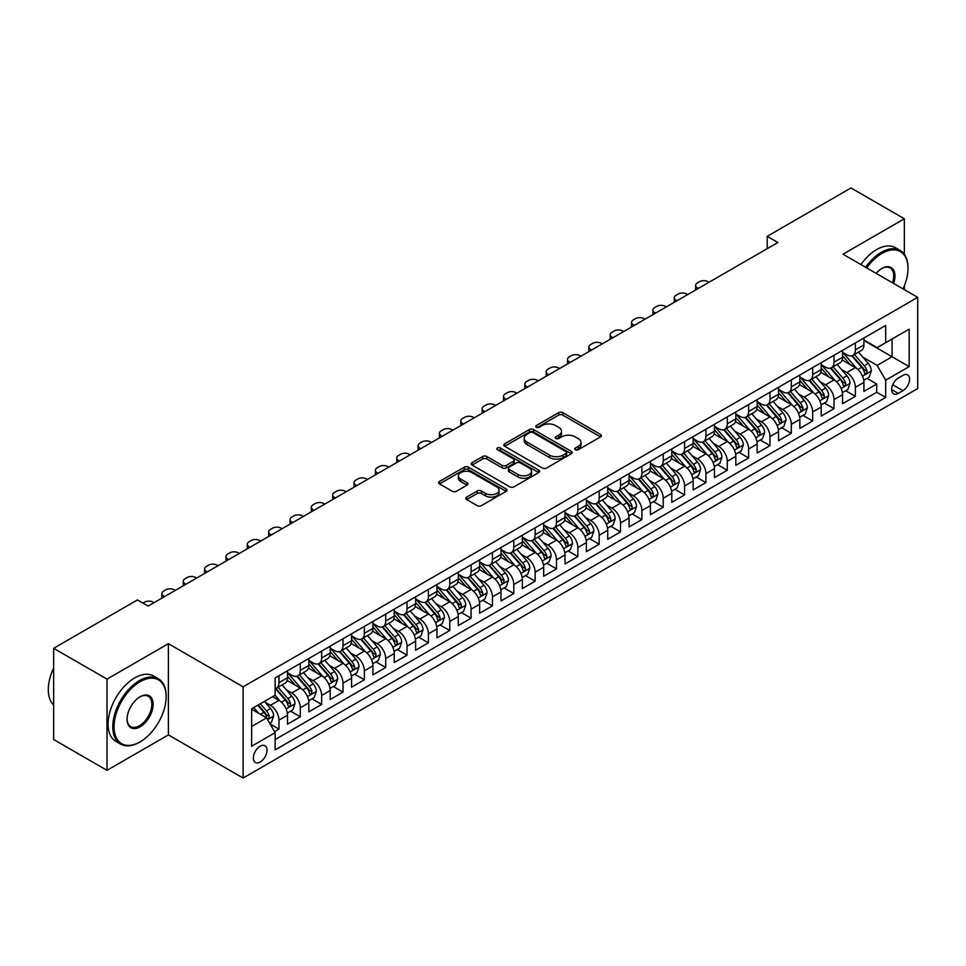 <?xml version="1.0" encoding="UTF-8"?>
<svg xmlns="http://www.w3.org/2000/svg" width="966" height="966" viewBox="0 0 966 966"><rect width="100%" height="100%" fill="white"/><g stroke="black" fill="none" stroke-linecap="round" stroke-linejoin="round"><path stroke-width="1.45" d="M575.338 449.721A2.077 1.195 0 0 0 578.272 449.721L600.538 436.874A2.958 1.715 0 0 0 601.407 435.666A2.958 1.715 0 0 0 600.538 434.459L562.816 412.675A2.958 1.715 0 0 0 558.626 412.675L536.359 425.535A2.077 1.195 0 0 0 535.756 426.38A2.077 1.195 0 0 0 536.359 427.226A2.077 1.195 0 0 0 539.294 427.226L542.18 425.559A9.479 5.47 0 0 1 555.583 425.559L558.734 427.37A9.479 5.47 0 0 1 561.512 431.247A9.479 5.47 0 0 1 558.734 435.123L555.848 436.777A2.077 1.195 0 0 0 555.245 437.634A2.077 1.195 0 0 0 555.848 438.479A2.077 1.195 0 0 0 558.783 438.479L561.669 436.813A9.479 5.47 0 0 1 575.072 436.813L578.223 438.624A9.479 5.47 0 0 1 581.001 442.5A9.479 5.47 0 0 1 578.223 446.364L575.338 448.031A2.077 1.195 0 0 0 574.734 448.876A2.077 1.195 0 0 0 575.338 449.721L575.338 448.031M260.18 762.017A9.66 5.579 120 0 0 266.495 753.504A9.66 5.579 120 0 0 265.01 745.752A9.66 5.579 120 0 0 260.18 746.235A9.66 5.579 120 0 0 253.865 754.748A9.66 5.579 120 0 0 255.35 762.488A9.66 5.579 120 0 0 260.18 762.017M466.638 497.116A2.958 1.715 0 0 0 465.769 498.335A2.958 1.715 0 0 0 466.638 499.543L477.216 505.653A2.958 1.715 0 0 0 481.406 505.653L506.136 491.368A2.958 1.715 0 0 0 507.005 490.16A2.958 1.715 0 0 0 506.136 488.953L468.413 467.182A2.958 1.715 0 0 0 464.223 467.182L439.494 481.454A2.958 1.715 0 0 0 438.636 482.662A2.958 1.715 0 0 0 439.494 483.869L452.281 491.247A2.958 1.715 0 0 0 456.471 491.247L467.049 485.137A2.958 1.715 0 0 0 467.918 483.93A2.958 1.715 0 0 0 467.049 482.722L460.722 479.064A7.921 4.576 0 0 1 458.391 475.827A7.921 4.576 0 0 1 463.282 471.601A7.921 4.576 0 0 1 471.927 472.591L496.753 486.924A7.921 4.576 0 0 1 499.084 490.16A7.921 4.576 0 0 1 494.181 494.387A7.921 4.576 0 0 1 485.548 493.397L481.406 491.006A2.958 1.715 0 0 0 477.216 491.006L466.638 497.116L466.638 499.543M168.386 643.694L107.009 679.122L53.637 648.307L53.637 739.521L107.009 770.337L168.386 734.897L243.106 778.041L243.106 686.826L168.386 643.694L168.386 734.897M904.357 254.287L904.357 218.775L842.98 254.215L917.7 297.347L243.106 686.826M904.357 218.775L850.986 187.959L767.197 236.344L767.197 248.673M53.637 648.307L137.426 599.934L148.1 606.093L777.872 242.502L767.197 236.344M542.385 468.027A2.958 1.715 0 0 0 546.575 468.027L571.304 453.754A2.958 1.715 0 0 0 572.174 452.535A2.958 1.715 0 0 0 571.304 451.327L533.582 429.556A2.958 1.715 0 0 0 529.392 429.556L504.663 443.829A2.958 1.715 0 0 0 503.805 445.036A2.958 1.715 0 0 0 504.663 446.244L542.385 468.027M498.263 450.18A2.077 1.195 0 0 1 500.376 450.47L500.376 448.007L538.714 470.14A2.958 1.715 0 0 1 539.583 471.348A2.958 1.715 0 0 1 538.714 472.567L513.997 486.84A2.958 1.715 0 0 1 509.806 486.84L472.084 465.057L472.084 462.642A2.958 1.715 0 0 0 471.215 463.849A2.958 1.715 0 0 0 472.084 465.057M472.084 462.642L482.662 456.532A2.958 1.715 0 0 1 486.852 456.532L502.151 465.358A2.958 1.715 0 0 0 506.341 465.358L513.369 461.313A2.958 1.715 0 0 0 514.226 460.106A2.958 1.715 0 0 0 513.369 458.886L497.442 449.697A2.077 1.195 0 0 1 496.826 448.852A2.077 1.195 0 0 1 498.106 447.741A2.077 1.195 0 0 1 500.376 448.007M274.537 731.66L278.969 729.101L270.106 723.993M265.07 702.222L270.432 705.313A12.075 6.967 60 0 1 278.969 720.105L287.506 715.178L287.506 724.174L300.317 716.784L290.597 711.169M286.419 689.893L291.78 692.996A12.075 6.967 60 0 1 300.317 707.776L308.854 702.85L308.854 711.845L321.666 704.456L311.946 698.841M307.768 677.577L313.117 680.668A12.075 6.967 60 0 1 321.666 695.46L330.203 690.521L330.203 699.529L343.015 692.127L333.294 686.524M329.116 665.248L334.465 668.339A12.075 6.967 60 0 1 343.015 683.131L351.552 678.204L351.552 687.2L364.363 679.798L354.643 674.196M350.465 652.919L355.814 656.011A12.075 6.967 60 0 1 364.363 670.802L372.9 665.876L372.9 674.872L385.712 667.482L375.991 661.867M371.801 640.591L377.163 643.694A12.075 6.967 60 0 1 385.712 658.486L394.249 653.547L394.249 662.543L407.048 655.153L397.34 649.55M393.15 628.274L398.511 631.366A12.075 6.967 60 0 1 407.048 646.157L415.597 641.231L415.597 650.227L428.397 642.825L418.689 637.222M414.499 615.946L419.86 619.037A12.075 6.967 60 0 1 428.397 633.829L436.946 628.902L436.946 637.898L449.745 630.496L440.037 624.893M435.847 603.617L441.208 606.708A12.075 6.967 60 0 1 449.745 621.5L458.295 616.574L458.295 625.57L471.094 618.18L461.386 612.565M457.196 591.289L462.557 594.392A12.075 6.967 60 0 1 471.094 609.184L479.643 604.245L479.643 613.241L492.443 605.851L482.734 600.248M478.544 578.972L483.906 582.063A12.075 6.967 60 0 1 492.443 596.855L500.992 591.929L500.992 600.924L513.791 593.522L504.083 587.92M499.893 566.644L505.254 569.735A12.075 6.967 60 0 1 513.791 584.527L522.328 579.6L522.328 588.596L535.14 581.206L525.432 575.591M521.242 554.315L526.603 557.418A12.075 6.967 60 0 1 535.14 572.198L543.677 567.271L543.677 576.267L556.488 568.877L546.78 563.263M542.59 541.998L547.951 545.09A12.075 6.967 60 0 1 556.488 559.882L565.025 554.943L565.025 563.951L577.837 556.549L568.129 550.946M563.939 529.67L569.3 532.761A12.075 6.967 60 0 1 577.837 547.553L586.374 542.626L586.374 551.622L599.186 544.22L589.477 538.617M585.287 517.341L590.649 520.433A12.075 6.967 60 0 1 599.186 535.224L607.723 530.298L607.723 539.294L620.534 531.904L610.826 526.289M606.636 505.013L611.997 508.116A12.075 6.967 60 0 1 620.534 522.908L629.071 517.969L629.071 526.965L641.883 519.575L632.175 513.972M627.985 492.696L633.346 495.787A12.075 6.967 60 0 1 641.883 510.579L650.42 505.653L650.42 514.649L663.231 507.247L653.523 501.644M649.333 480.368L654.694 483.459A12.075 6.967 60 0 1 663.231 498.251L671.768 493.324L671.768 502.32L684.58 494.93L674.86 489.315M670.682 468.039L676.043 471.142A12.075 6.967 60 0 1 684.58 485.922L693.117 480.996L693.117 489.991L705.929 482.602L696.208 476.987M692.03 455.723L697.392 458.814A12.075 6.967 60 0 1 705.929 473.606L714.466 468.667L714.466 477.675L727.277 470.273L717.557 464.67M713.379 443.394L718.74 446.485A12.075 6.967 60 0 1 727.277 461.277L735.814 456.35L735.814 465.346L748.626 457.944L738.905 452.342M734.728 431.065L740.089 434.157A12.075 6.967 60 0 1 748.626 448.949L757.163 444.022L757.163 453.018L769.974 445.628L760.254 440.013M756.076 418.737L761.437 421.84A12.075 6.967 60 0 1 769.974 436.632L778.511 431.693L778.511 440.689L791.323 433.299L781.603 427.697M777.425 406.42L782.786 409.512A12.075 6.967 60 0 1 791.323 424.303L799.86 419.377L799.86 428.373L812.672 420.971L802.951 415.368M798.773 394.092L804.123 397.183A12.075 6.967 60 0 1 812.672 411.975L821.209 407.048L821.209 416.044L834.02 408.654L824.3 403.039M820.122 381.763L825.471 384.866A12.075 6.967 60 0 1 834.02 399.646L842.557 394.72L842.557 403.716L855.369 396.326L855.369 387.33A12.075 6.967 -120 0 0 846.82 372.538L841.458 369.447M845.648 390.711L855.369 396.326M287.506 715.178A12.075 6.967 -120 0 0 278.969 700.386L272.557 696.691M308.854 702.85A12.075 6.967 -120 0 0 300.317 688.058L287.107 680.438M330.203 690.521A12.075 6.967 -120 0 0 321.666 675.741L308.456 668.11M351.552 678.204A12.075 6.967 -120 0 0 343.015 663.413L329.804 655.793M372.9 665.876A12.075 6.967 -120 0 0 364.363 651.084L351.153 643.465M394.249 653.547A12.075 6.967 -120 0 0 385.712 638.755L372.502 631.136M415.597 641.231A12.075 6.967 -120 0 0 407.048 626.439L393.85 618.808M436.946 628.902A12.075 6.967 -120 0 0 428.397 614.11L415.199 606.491M458.295 616.574A12.075 6.967 -120 0 0 449.745 601.782L436.547 594.162M479.643 604.245A12.075 6.967 -120 0 0 471.094 589.453L457.896 581.834M500.992 591.929A12.075 6.967 -120 0 0 492.443 577.137L479.245 569.517M522.328 579.6A12.075 6.967 -120 0 0 513.791 564.808L500.593 557.189M543.677 567.271A12.075 6.967 -120 0 0 535.14 552.48L521.942 544.86M565.025 554.943A12.075 6.967 -120 0 0 556.488 540.163L543.29 532.532M586.374 542.626A12.075 6.967 -120 0 0 577.837 527.834L564.639 520.215M607.723 530.298A12.075 6.967 -120 0 0 599.186 515.506L585.988 507.887M629.071 517.969A12.075 6.967 -120 0 0 620.534 503.177L607.336 495.558M650.42 505.653A12.075 6.967 -120 0 0 641.883 490.861L628.685 483.229M671.768 493.324A12.075 6.967 -120 0 0 663.231 478.532L650.033 470.913M693.117 480.996A12.075 6.967 -120 0 0 684.58 466.204L671.382 458.584M714.466 468.667A12.075 6.967 -120 0 0 705.929 453.887L692.731 446.256M735.814 456.35A12.075 6.967 -120 0 0 727.277 441.559L714.067 433.939M757.163 444.022A12.075 6.967 -120 0 0 748.626 429.23L735.416 421.611M778.511 431.693A12.075 6.967 -120 0 0 769.974 416.901L756.764 409.282M799.86 419.377A12.075 6.967 -120 0 0 791.323 404.585L778.113 396.954M821.209 407.048A12.075 6.967 -120 0 0 812.672 392.256L799.462 384.637M842.557 394.72A12.075 6.967 -120 0 0 834.02 379.928L820.81 372.308M902.968 375.376L898.271 378.08A9.358 5.398 120 0 0 892.161 386.328A9.358 5.398 120 0 0 893.598 393.826A9.358 5.398 120 0 0 898.271 393.367L902.968 390.65A9.358 5.398 120 0 0 909.078 382.403A9.358 5.398 120 0 0 907.654 374.905A9.358 5.398 120 0 0 902.968 375.376M243.106 778.041L917.7 388.561L917.7 297.347M251.643 726.517L266.58 717.883L275.129 732.675L275.129 749.93L885.677 397.437L885.677 380.181L877.14 365.39L862.807 357.118M275.129 732.675L251.643 746.235L251.643 708.766L275.129 695.206L275.129 677.951L885.677 325.457L885.677 342.713L909.163 329.152L909.163 366.621L885.677 380.181M287.506 672.783L291.78 675.246A12.075 6.967 60 0 0 297.818 675.838L306.355 670.911A12.075 6.967 -120 0 0 308.854 665.381L308.854 658.474M308.854 660.454L313.117 662.918A12.075 6.967 60 0 0 319.166 663.509L327.703 658.583A12.075 6.967 -120 0 0 330.203 653.052L330.203 646.157M330.203 648.126L334.465 650.589A12.075 6.967 60 0 0 340.503 651.193L349.052 646.254A12.075 6.967 -120 0 0 351.552 640.736L351.552 633.829M351.552 635.797L355.814 638.272A12.075 6.967 60 0 0 361.852 638.864L370.401 633.938A12.075 6.967 -120 0 0 372.9 628.407L372.9 621.5M372.9 623.481L377.163 625.944A12.075 6.967 60 0 0 383.2 626.536L391.749 621.609A12.075 6.967 -120 0 0 394.249 616.079L394.249 609.184M394.249 611.152L398.511 613.615A12.075 6.967 60 0 0 404.549 614.219L413.098 609.28A12.075 6.967 -120 0 0 415.597 603.75L415.597 596.855M415.597 598.823L419.86 601.287A12.075 6.967 60 0 0 425.897 601.89L434.446 596.964A12.075 6.967 -120 0 0 436.946 591.433L436.946 584.527M436.946 586.495L441.208 588.97A12.075 6.967 60 0 0 447.246 589.562L455.783 584.635A12.075 6.967 -120 0 0 458.295 579.105L458.295 572.198M458.295 574.178L462.557 576.642A12.075 6.967 60 0 0 468.595 577.233L477.132 572.307A12.075 6.967 -120 0 0 479.643 566.776L479.643 559.882M479.643 561.85L483.906 564.313A12.075 6.967 60 0 0 489.943 564.917L498.48 559.978A12.075 6.967 -120 0 0 500.992 554.46L500.992 547.553M500.992 549.521L505.254 551.984A12.075 6.967 60 0 0 511.292 552.588L519.829 547.662A12.075 6.967 -120 0 0 522.328 542.131L522.328 535.224M522.328 537.205L526.603 539.668A12.075 6.967 60 0 0 532.64 540.26L541.177 535.333A12.075 6.967 -120 0 0 543.677 529.803L543.677 522.908M543.677 524.876L547.951 527.339A12.075 6.967 60 0 0 553.989 527.943L562.526 523.004A12.075 6.967 -120 0 0 565.025 517.474L565.025 510.579M565.025 512.548L569.3 515.011A12.075 6.967 60 0 0 575.338 515.615L583.875 510.688A12.075 6.967 -120 0 0 586.374 505.158L586.374 498.251M586.374 500.219L590.649 502.694A12.075 6.967 60 0 0 596.686 503.286L605.223 498.359A12.075 6.967 -120 0 0 607.723 492.829L607.723 485.922M607.723 487.902L611.997 490.366A12.075 6.967 60 0 0 618.035 490.957L626.572 486.031A12.075 6.967 -120 0 0 629.071 480.5L629.071 473.606M629.071 475.574L633.346 478.037A12.075 6.967 60 0 0 639.383 478.641L647.92 473.702A12.075 6.967 -120 0 0 650.42 468.184L650.42 461.277M650.42 463.245L654.694 465.709A12.075 6.967 60 0 0 660.732 466.312L669.269 461.386A12.075 6.967 -120 0 0 671.768 455.855L671.768 448.949M671.768 450.929L676.043 453.392A12.075 6.967 60 0 0 682.081 453.984L690.618 449.057A12.075 6.967 -120 0 0 693.117 443.527L693.117 436.62M693.117 438.6L697.392 441.064A12.075 6.967 60 0 0 703.429 441.667L711.966 436.729A12.075 6.967 -120 0 0 714.466 431.198L714.466 424.303M714.466 426.272L718.74 428.735A12.075 6.967 60 0 0 724.778 429.339L733.315 424.412A12.075 6.967 -120 0 0 735.814 418.882L735.814 411.975M735.814 413.943L740.089 416.418A12.075 6.967 60 0 0 746.126 417.01L754.663 412.084A12.075 6.967 -120 0 0 757.163 406.553L757.163 399.646M757.163 401.627L761.437 404.09A12.075 6.967 60 0 0 767.475 404.682L776.012 399.755A12.075 6.967 -120 0 0 778.511 394.225L778.511 387.33M778.511 389.298L782.786 391.761A12.075 6.967 60 0 0 788.824 392.365L797.361 387.426A12.075 6.967 -120 0 0 799.86 381.908L799.86 375.001M799.86 376.969L804.123 379.433A12.075 6.967 60 0 0 810.172 380.036L818.709 375.11A12.075 6.967 -120 0 0 821.209 369.58L821.209 362.673M821.209 364.653L825.471 367.116A12.075 6.967 60 0 0 831.509 367.708L840.058 362.781A12.075 6.967 -120 0 0 842.557 357.251L842.557 350.344M275.129 739.582L876.717 392.256L876.717 383.997L863.906 391.399L863.906 382.391A12.075 6.967 -120 0 0 855.369 367.611L842.159 359.98M842.557 352.324L846.82 354.788A12.075 6.967 -120 0 0 852.857 355.379A12.075 6.967 -120 0 0 855.369 349.861L855.369 342.954M852.857 355.379L861.406 350.453A12.075 6.967 -120 0 0 863.906 344.922L863.906 338.028M278.969 675.729L278.969 682.636A12.075 6.967 60 0 1 276.469 688.166A12.075 6.967 60 0 1 275.129 688.649M276.469 688.166L285.006 683.24A12.075 6.967 -120 0 0 287.506 677.709L287.506 670.802M300.317 663.413L300.317 670.307A12.075 6.967 60 0 1 297.818 675.838M321.666 651.084L321.666 657.991A12.075 6.967 60 0 1 319.166 663.509M343.015 638.755L343.015 645.662A12.075 6.967 60 0 1 340.503 651.193M364.363 626.439L364.363 633.334A12.075 6.967 60 0 1 361.852 638.864M385.712 614.11L385.712 621.005A12.075 6.967 60 0 1 383.2 626.536M407.048 601.782L407.048 608.689A12.075 6.967 60 0 1 404.549 614.219M428.397 589.453L428.397 596.36A12.075 6.967 60 0 1 425.897 601.89M449.745 577.137L449.745 584.032A12.075 6.967 60 0 1 447.246 589.562M471.094 564.808L471.094 571.715A12.075 6.967 60 0 1 468.595 577.233M492.443 552.48L492.443 559.386A12.075 6.967 60 0 1 489.943 564.917M513.791 540.163L513.791 547.058A12.075 6.967 60 0 1 511.292 552.588M535.14 527.834L535.14 534.729A12.075 6.967 60 0 1 532.64 540.26M556.488 515.506L556.488 522.413A12.075 6.967 60 0 1 553.989 527.943M577.837 503.177L577.837 510.084A12.075 6.967 60 0 1 575.338 515.615M599.186 490.861L599.186 497.756A12.075 6.967 60 0 1 596.686 503.286M620.534 478.532L620.534 485.439A12.075 6.967 60 0 1 618.035 490.957M641.883 466.204L641.883 473.111A12.075 6.967 60 0 1 639.383 478.641M663.231 453.887L663.231 460.782A12.075 6.967 60 0 1 660.732 466.312M684.58 441.559L684.58 448.453A12.075 6.967 60 0 1 682.081 453.984M705.929 429.23L705.929 436.137A12.075 6.967 60 0 1 703.429 441.667M727.277 416.901L727.277 423.808A12.075 6.967 60 0 1 724.778 429.339M748.626 404.585L748.626 411.48A12.075 6.967 60 0 1 746.126 417.01M769.974 392.256L769.974 399.163A12.075 6.967 60 0 1 767.475 404.682M791.323 379.928L791.323 386.835A12.075 6.967 60 0 1 788.824 392.365M812.672 367.599L812.672 374.506A12.075 6.967 60 0 1 810.172 380.036M834.02 355.283L834.02 362.178A12.075 6.967 60 0 1 831.509 367.708M834.02 399.646L834.02 408.654M812.672 411.975L812.672 420.971M791.323 424.303L791.323 433.299M769.974 436.632L769.974 445.628M748.626 448.949L748.626 457.944M727.277 461.277L727.277 470.273M705.929 473.606L705.929 482.602M684.58 485.922L684.58 494.93M663.231 498.251L663.231 507.247M641.883 510.579L641.883 519.575M620.534 522.908L620.534 531.904M599.186 535.224L599.186 544.22M577.837 547.553L577.837 556.549M556.488 559.882L556.488 568.877M535.14 572.198L535.14 581.206M513.791 584.527L513.791 593.522M492.443 596.855L492.443 605.851M471.094 609.184L471.094 618.18M449.745 621.5L449.745 630.496M428.397 633.829L428.397 642.825M407.048 646.157L407.048 655.153M385.712 658.486L385.712 667.482M364.363 670.802L364.363 679.798M343.015 683.131L343.015 692.127M321.666 695.46L321.666 704.456M300.317 707.776L300.317 716.784M278.969 720.105L278.969 729.101M266.58 717.883L251.643 709.261M877.14 365.39L892.077 356.756L892.077 339.006L909.163 329.152M863.906 340.491L909.163 366.621M863.906 339.996L877.14 347.639L885.677 342.713M904.357 289.643L904.357 285.864M107.009 679.122L107.009 770.337M866.997 378.394L876.717 383.997M876.717 392.256L885.677 397.437M576.171 450.023L578.223 448.84A9.479 5.47 0 0 0 581.001 444.964L581.001 442.5M561.512 431.247L561.512 433.71A9.479 5.47 0 0 1 558.734 437.586L556.682 438.769M600.49 436.898L562.816 415.139A2.958 1.715 0 0 0 558.626 415.139L537.193 427.515M571.268 453.766L533.582 432.019A2.958 1.715 0 0 0 529.392 432.019L504.711 446.268M566.064 453.38A2.077 1.195 0 0 0 566.668 452.535A2.077 1.195 0 0 0 566.064 451.69L532.954 432.575A2.077 1.195 0 0 0 530.02 432.575L526.989 434.326A9.479 5.47 0 0 0 524.212 438.202A9.479 5.47 0 0 0 526.989 442.078L549.618 455.143A9.479 5.47 0 0 0 563.021 455.143L566.064 453.38L566.064 455.855A2.077 1.195 0 0 0 566.668 455.01L566.668 452.535M524.212 438.202L524.212 440.665A9.479 5.47 0 0 0 526.989 444.541L526.989 442.078M566.064 455.855L563.021 457.606A9.479 5.47 0 0 1 549.618 457.606L526.989 444.541M472.12 465.081L482.662 458.995L482.662 456.532M514.226 460.106L514.226 462.569A2.958 1.715 0 0 1 513.369 463.777L506.341 467.834A2.958 1.715 0 0 1 502.151 467.834L486.852 458.995A2.958 1.715 0 0 0 482.662 458.995M500.376 450.47L538.678 472.579M518.03 474.523A7.921 4.576 0 0 0 526.663 475.514A7.921 4.576 0 0 0 531.554 471.287A7.921 4.576 0 0 0 529.235 468.051L520.493 463.004A2.958 1.715 0 0 0 516.303 463.004L509.275 467.061A2.958 1.715 0 0 0 508.406 468.269A2.958 1.715 0 0 0 509.275 469.476L518.03 474.523L518.03 476.987A7.921 4.576 0 0 0 526.663 477.989A7.921 4.576 0 0 0 531.554 473.751L531.554 471.287M508.406 468.269L508.406 470.732A2.958 1.715 0 0 0 509.275 471.939L509.275 469.476M518.03 476.987L509.275 471.939M499.084 490.16L499.084 492.624A7.921 4.576 0 0 1 494.181 496.862A7.921 4.576 0 0 1 485.548 495.86L481.406 493.481A2.958 1.715 0 0 0 477.216 493.481L466.675 499.567M458.391 475.827L458.391 478.291A7.921 4.576 0 0 0 460.722 481.527L460.722 479.064M467.013 485.161L460.722 481.527M506.136 488.953L506.136 491.368L468.413 469.645A2.958 1.715 0 0 0 464.223 469.645L439.542 483.894M863.725 380.278L869.243 377.09L871.368 370.932A8.006 4.625 -120 0 0 868.253 363.421L858.508 352.131M698.346 288.411L697.392 287.856A6.037 3.49 -0 0 1 695.617 285.393A6.037 3.49 -0 0 1 697.392 282.929L699.517 281.698A6.037 3.49 -0 0 1 708.066 281.698L709.02 282.253M856.552 368.384L844.984 354.993A23.099 13.331 -120 0 0 842.557 352.457M850.201 364.629L843.741 357.142A19.175 11.073 -120 0 0 842.557 355.85M851.77 355.814L861.636 367.237A8.006 4.625 60 0 1 864.498 372.755C865.693 374.361 866.55 373.866 867.057 371.27A8.006 4.625 -120 0 0 864.208 365.764L854.451 354.474M852.35 355.633L862.952 367.901A4.081 2.355 60 0 1 863.978 369.495L867.057 371.27M864.498 372.755L865.077 373.697M903.053 288.894A36.829 21.264 120 0 0 907.992 268.451A36.829 21.264 120 0 0 881.946 253.418A36.829 21.264 120 0 0 866.695 267.908M865.596 267.268A37.734 21.783 -60 0 1 881.306 252.307A37.734 21.783 -60 0 1 900.167 250.436A37.734 21.783 -60 0 1 907.992 267.715A37.734 21.783 -60 0 1 907.98 268.077M876.15 273.366A18.414 10.638 -60 0 1 881.946 268.451L881.946 268.451A18.414 10.638 -60 0 1 893.61 283.436M860.899 264.563A37.734 21.783 -60 0 1 876.609 249.59A37.734 21.783 -60 0 1 895.47 247.719L900.167 250.436M892.487 282.796A17.509 10.107 120 0 0 890.06 267.956A17.509 10.107 120 0 0 881.62 268.645M139.454 742.226L140.094 741.864A36.829 21.264 120 0 0 166.14 696.752A36.829 21.264 120 0 0 140.094 681.718A36.829 21.264 120 0 0 114.048 726.818A36.829 21.264 120 0 0 140.094 741.864L139.454 742.226A37.734 21.783 -60 0 1 120.593 744.098A37.734 21.783 -60 0 1 114.797 713.862A37.734 21.783 -60 0 1 139.454 680.607A37.734 21.783 -60 0 1 158.327 678.736A37.734 21.783 -60 0 1 166.14 696.015A37.734 21.783 -60 0 1 166.14 696.377M140.094 726.818A18.414 10.638 -60 0 1 127.077 719.308A18.414 10.638 -60 0 1 140.094 696.752L140.094 696.752A18.414 10.638 -60 0 1 153.123 704.262A18.414 10.638 -60 0 1 140.094 726.818M127.077 718.933A17.509 10.107 120 0 0 130.7 726.577A17.509 10.107 120 0 0 139.454 725.72A17.509 10.107 120 0 0 150.901 710.288A17.509 10.107 120 0 0 148.209 696.257A17.509 10.107 120 0 0 139.768 696.945M120.593 744.098L115.896 741.393A37.734 21.783 -60 0 1 110.1 711.145A37.734 21.783 -60 0 1 134.757 677.89A37.734 21.783 -60 0 1 153.63 676.019L158.327 678.736M53.637 705.011A37.734 21.783 -60 0 1 53.637 668.037M842.376 392.607L847.894 389.419L850.02 383.26A8.006 4.625 -120 0 0 846.904 375.75L837.16 364.448M676.997 300.74L676.043 300.185A6.037 3.49 -0 0 1 674.268 297.721A6.037 3.49 -0 0 1 676.043 295.258L678.18 294.026A6.037 3.49 -0 0 1 686.717 294.026L687.671 294.582M835.204 380.713L823.636 367.322A23.099 13.331 -120 0 0 821.209 364.774M828.852 376.957L822.392 369.459A19.175 11.073 -120 0 0 821.209 368.179M830.422 368.143L840.287 379.566A8.006 4.625 60 0 1 843.149 385.084C844.344 386.69 845.202 386.195 845.709 383.599A8.006 4.625 -120 0 0 842.859 378.092L833.103 366.79M831.002 367.961L841.603 380.23A4.081 2.355 60 0 1 842.63 381.824L845.709 383.599M843.149 385.084L843.729 386.026M821.028 404.935L826.546 401.747L828.683 395.589A8.006 4.625 -120 0 0 825.568 388.066L815.811 376.776M655.648 313.069L654.694 312.513A6.037 3.49 -0 0 1 652.919 310.05A6.037 3.49 -0 0 1 654.694 307.586L656.832 306.355A6.037 3.49 -0 0 1 665.369 306.355L666.323 306.898M813.855 393.041L802.287 379.638A23.099 13.331 -120 0 0 799.86 377.102M807.516 389.274L801.043 381.787A19.175 11.073 -120 0 0 799.86 380.495M809.073 380.471L818.939 391.894A8.006 4.625 60 0 1 821.8 397.4C822.996 399.006 823.853 398.523 824.36 395.927A8.006 4.625 -120 0 0 821.511 390.409L811.754 379.119M809.653 380.278L820.255 392.558A4.081 2.355 60 0 1 821.281 394.152L824.36 395.927M821.8 397.4L822.38 398.354M799.679 417.252L805.197 414.076L807.335 407.906A8.006 4.625 -120 0 0 804.219 400.395L794.463 389.105M634.3 325.397L633.346 324.842A6.037 3.49 -0 0 1 631.571 322.366A6.037 3.49 -0 0 1 633.346 319.903L635.483 318.671A6.037 3.49 -0 0 1 644.02 318.671L644.974 319.227M792.506 405.358L780.939 391.967A23.099 13.331 -120 0 0 778.511 389.431M786.167 401.602L779.695 394.116A19.175 11.073 -120 0 0 778.511 392.824M787.725 392.8L797.602 404.223A8.006 4.625 60 0 1 800.452 409.729C801.647 411.335 802.505 410.84 803.012 408.244A8.006 4.625 -120 0 0 800.162 402.737L790.405 391.447M788.316 392.607L798.906 404.887A4.081 2.355 60 0 1 799.945 406.481L803.012 408.244M800.452 409.729L801.031 410.683M778.33 429.58L783.849 426.392L785.986 420.234A8.006 4.625 -120 0 0 782.871 412.724L773.114 401.433M612.951 337.714L611.997 337.158A6.037 3.49 -0 0 1 610.222 334.695A6.037 3.49 -0 0 1 611.997 332.232L614.135 331A6.037 3.49 -0 0 1 622.672 331L623.625 331.555M771.158 417.686L759.59 404.295A23.099 13.331 -120 0 0 757.163 401.759M764.818 413.931L758.346 406.432A19.175 11.073 -120 0 0 757.163 405.152M766.388 405.116L776.253 416.539A8.006 4.625 60 0 1 779.103 422.057C780.299 423.663 781.156 423.168 781.663 420.572A8.006 4.625 -120 0 0 778.813 415.066L769.057 403.776M766.968 404.935L777.558 417.203A4.081 2.355 60 0 1 778.596 418.797L781.663 420.572M779.103 422.057L779.683 422.999M756.982 441.909L762.5 438.721L764.637 432.563A8.006 4.625 -120 0 0 761.522 425.052L751.765 413.75M591.603 350.042L590.649 349.487A6.037 3.49 -0 0 1 588.874 347.023A6.037 3.49 -0 0 1 590.649 344.56L592.786 343.328A6.037 3.49 -0 0 1 601.323 343.328L602.277 343.884M749.809 430.015L738.241 416.624A23.099 13.331 -120 0 0 735.814 414.076M743.47 426.26L736.998 418.761A19.175 11.073 -120 0 0 735.814 417.469M745.04 417.445L754.905 428.868A8.006 4.625 60 0 1 757.755 434.374C758.95 435.992 759.807 435.497 760.314 432.901A8.006 4.625 -120 0 0 757.465 427.395L747.708 416.092M745.619 417.264L756.221 429.532A4.081 2.355 60 0 1 757.247 431.126L760.314 432.901M757.755 434.374L758.334 435.328M735.633 454.237L741.151 451.05L743.289 444.879A8.006 4.625 -120 0 0 740.173 437.369L730.417 426.078M570.254 362.371L569.3 361.815A6.037 3.49 -0 0 1 567.525 359.352A6.037 3.49 -0 0 1 569.3 356.889L571.437 355.645A6.037 3.49 -0 0 1 579.974 355.645L580.928 356.2M728.461 442.331L716.893 428.94A23.099 13.331 -120 0 0 714.466 426.404M722.121 438.576L715.649 431.09A19.175 11.073 -120 0 0 714.466 429.798M723.691 429.773L733.556 441.196A8.006 4.625 60 0 1 736.406 446.703C737.601 448.309 738.459 447.826 738.966 445.229A8.006 4.625 -120 0 0 736.116 439.711L726.36 428.421M724.271 429.58L734.872 441.86A4.081 2.355 60 0 1 735.899 443.454L738.966 445.229M736.406 446.703L736.986 447.656M714.285 466.554L719.803 463.378L721.94 457.208A8.006 4.625 -120 0 0 718.825 449.697L709.068 438.407M548.905 374.687L547.951 374.144A6.037 3.49 -0 0 1 546.188 371.668A6.037 3.49 -0 0 1 547.951 369.205L550.089 367.974A6.037 3.49 -0 0 1 558.626 367.974L559.58 368.529M707.112 454.66L695.544 441.269A23.099 13.331 -120 0 0 693.117 438.733M700.773 450.905L694.3 443.418A19.175 11.073 -120 0 0 693.117 442.126M702.342 442.09L712.208 453.513A8.006 4.625 60 0 1 715.057 459.031C716.253 460.637 717.11 460.142 717.617 457.546A8.006 4.625 -120 0 0 714.768 452.04L705.011 440.75M702.922 441.909L713.524 454.177A4.081 2.355 60 0 1 714.55 455.771L717.617 457.546M715.057 459.031L715.637 459.973M692.936 478.882L698.454 475.695L700.592 469.536A8.006 4.625 -120 0 0 697.476 462.026L687.72 450.724M527.569 387.016L526.603 386.46A6.037 3.49 -0 0 1 524.84 383.997A6.037 3.49 -0 0 1 526.603 381.534L528.74 380.302A6.037 3.49 -0 0 1 537.277 380.302L538.243 380.858M685.763 466.989L674.196 453.597A23.099 13.331 -120 0 0 671.768 451.062M679.424 463.233L672.952 455.735A19.175 11.073 -120 0 0 671.768 454.455M680.994 454.418L690.859 465.841A8.006 4.625 60 0 1 693.709 471.36C694.916 472.966 695.762 472.471 696.269 469.874A8.006 4.625 -120 0 0 693.419 464.368L683.662 453.066M681.573 454.237L692.175 466.506A4.081 2.355 60 0 1 693.202 468.099L696.269 469.874M693.709 471.36L694.288 472.302M671.587 491.211L677.106 488.023L679.243 481.865A8.006 4.625 -120 0 0 676.128 474.342L666.371 463.052M506.22 399.344L505.254 398.789A6.037 3.49 -0 0 1 503.491 396.326A6.037 3.49 -0 0 1 505.254 393.862L507.392 392.631A6.037 3.49 -0 0 1 515.929 392.631L516.895 393.174M664.415 479.317L652.847 465.926A23.099 13.331 -120 0 0 650.42 463.378M658.075 475.55L651.603 468.063A19.175 11.073 -120 0 0 650.42 466.771M659.645 466.747L669.51 478.17A8.006 4.625 60 0 1 672.36 483.676C673.568 485.294 674.413 484.799 674.92 482.203A8.006 4.625 -120 0 0 672.07 476.685L662.314 465.395M660.225 466.554L670.827 478.834A4.081 2.355 60 0 1 671.853 480.428L674.92 482.203M672.36 483.676L672.94 484.63M650.239 503.528L655.757 500.352L657.894 494.181A8.006 4.625 -120 0 0 654.779 486.671L645.022 475.381M484.872 411.673L483.906 411.118A6.037 3.49 -0 0 1 482.143 408.654A6.037 3.49 -0 0 1 483.906 406.179L486.043 404.947A6.037 3.49 -0 0 1 494.58 404.947L495.546 405.503M643.066 491.634L631.498 478.242A23.099 13.331 -120 0 0 629.071 475.707M636.727 487.878L630.255 480.392A19.175 11.073 -120 0 0 629.071 479.1M638.297 479.076L648.162 490.499A8.006 4.625 60 0 1 651.012 496.005C652.219 497.611 653.064 497.116 653.571 494.532A8.006 4.625 -120 0 0 650.722 489.013L640.965 477.723M638.876 478.882L649.478 491.163A4.081 2.355 60 0 1 650.504 492.757L653.571 494.532M651.012 496.005L651.591 496.959M628.89 515.856L634.408 512.668L636.546 506.51A8.006 4.625 -120 0 0 633.43 498.999L623.674 487.709M463.523 423.989L462.557 423.434A6.037 3.49 -0 0 1 460.794 420.971A6.037 3.49 -0 0 1 462.557 418.507L464.694 417.276A6.037 3.49 -0 0 1 473.231 417.276L474.197 417.831M621.718 503.962L610.15 490.571A23.099 13.331 -120 0 0 607.723 488.035M615.378 500.207L608.906 492.708A19.175 11.073 -120 0 0 607.723 491.428M616.948 491.392L626.813 502.815A8.006 4.625 60 0 1 629.663 508.333C630.87 509.939 631.716 509.444 632.223 506.848A8.006 4.625 -120 0 0 629.373 501.342L619.617 490.052M617.528 491.211L628.129 503.479A4.081 2.355 60 0 1 629.156 505.073L632.223 506.848M629.663 508.333L630.243 509.275M607.542 528.185L613.06 524.997L615.197 518.839A8.006 4.625 -120 0 0 612.082 511.328L602.325 500.026M442.174 436.318L441.208 435.763A6.037 3.49 -0 0 1 439.445 433.299A6.037 3.49 -0 0 1 441.208 430.836L443.346 429.604A6.037 3.49 -0 0 1 451.883 429.604L452.849 430.16M600.369 516.291L588.801 502.9A23.099 13.331 -120 0 0 586.374 500.352M594.03 512.535L587.557 505.037A19.175 11.073 -120 0 0 586.374 503.757M595.599 503.721L605.465 515.144A8.006 4.625 60 0 1 608.314 520.65C609.522 522.268 610.367 521.773 610.874 519.177A8.006 4.625 -120 0 0 608.025 513.67L598.268 502.368M596.179 503.54L606.781 515.808A4.081 2.355 60 0 1 607.807 517.402L610.874 519.177M608.314 520.65L608.894 521.604M586.193 540.513L591.711 537.325L593.849 531.155A8.006 4.625 -120 0 0 590.733 523.644L580.977 512.354M420.826 448.647L419.86 448.091A6.037 3.49 -0 0 1 418.097 445.628A6.037 3.49 -0 0 1 419.86 443.165L421.997 441.921A6.037 3.49 -0 0 1 430.534 441.921L431.5 442.476M579.02 528.619L567.453 515.216A23.099 13.331 -120 0 0 565.025 512.68M572.681 524.852L566.209 517.365A19.175 11.073 -120 0 0 565.025 516.073M574.251 516.049L584.116 527.472A8.006 4.625 60 0 1 586.966 532.978C588.173 534.584 589.019 534.101 589.526 531.505A8.006 4.625 -120 0 0 586.676 525.987L576.919 514.697M574.83 515.856L585.432 528.136A4.081 2.355 60 0 1 586.459 529.73L589.526 531.505M586.966 532.978L587.545 533.932M564.856 552.83L570.363 549.654L572.5 543.484A8.006 4.625 -120 0 0 569.385 535.973L559.628 524.683M399.477 460.963L398.511 460.42A6.037 3.49 -0 0 1 396.748 457.944A6.037 3.49 -0 0 1 398.511 455.481L400.649 454.249A6.037 3.49 -0 0 1 409.186 454.249L410.152 454.805M557.672 540.936L546.104 527.545A23.099 13.331 -120 0 0 543.677 525.009M551.332 537.181L544.86 529.694A19.175 11.073 -120 0 0 543.677 528.402M552.902 528.378L562.767 539.789A8.006 4.625 60 0 1 565.617 545.307C566.825 546.913 567.682 546.418 568.177 543.822A8.006 4.625 -120 0 0 565.327 538.316L555.571 527.025M553.482 528.185L564.084 540.465A4.081 2.355 60 0 1 565.11 542.059L568.177 543.822M565.617 545.307L566.197 546.249M543.508 565.158L549.014 561.971L551.151 555.812A8.006 4.625 -120 0 0 548.036 548.302L538.279 537.011M378.129 473.292L377.163 472.736A6.037 3.49 -0 0 1 375.4 470.273A6.037 3.49 -0 0 1 377.163 467.81L379.3 466.578A6.037 3.49 -0 0 1 387.837 466.578L388.803 467.133M536.323 553.264L524.767 539.873A23.099 13.331 -120 0 0 522.328 537.337M529.984 549.509L523.512 542.011A19.175 11.073 -120 0 0 522.328 540.731M531.554 540.694L541.419 552.117A8.006 4.625 60 0 1 544.269 557.636C545.476 559.242 546.333 558.746 546.828 556.15A8.006 4.625 -120 0 0 543.979 550.644L534.222 539.342M532.133 540.513L542.735 552.781A4.081 2.355 60 0 1 543.761 554.375L546.828 556.15M544.269 557.636L544.848 558.577M522.159 577.487L527.665 574.299L529.803 568.141A8.006 4.625 -120 0 0 526.687 560.618L516.931 549.328M356.78 485.62L355.814 485.065A6.037 3.49 -0 0 1 354.051 482.602A6.037 3.49 -0 0 1 355.814 480.138L357.951 478.907A6.037 3.49 -0 0 1 366.488 478.907L367.454 479.462M514.987 565.593L503.419 552.202A23.099 13.331 -120 0 0 500.992 549.654M508.635 561.826L502.163 554.339A19.175 11.073 -120 0 0 500.992 553.047M510.205 553.023L520.07 564.446A8.006 4.625 60 0 1 522.92 569.952C524.127 571.57 524.985 571.075 525.48 568.479A8.006 4.625 -120 0 0 522.63 562.961L512.874 551.671M510.785 552.83L521.386 565.11A4.081 2.355 60 0 1 522.413 566.704L525.48 568.479M522.92 569.952L523.512 570.906M500.811 589.803L506.317 586.628L508.454 580.457A8.006 4.625 -120 0 0 505.339 572.947L495.582 561.657M335.431 497.949L334.465 497.393A6.037 3.49 -0 0 1 332.702 494.93A6.037 3.49 -0 0 1 334.465 492.455L336.603 491.223A6.037 3.49 -0 0 1 345.14 491.223L346.106 491.779M493.638 577.909L482.07 564.518A23.099 13.331 -120 0 0 479.643 561.983M487.287 574.154L480.814 566.668A19.175 11.073 -120 0 0 479.643 565.376M488.856 565.351L498.722 576.774A8.006 4.625 60 0 1 501.571 582.281C502.779 583.887 503.636 583.392 504.143 580.808A8.006 4.625 -120 0 0 501.282 575.289L491.537 563.999M489.436 565.158L500.038 577.439A4.081 2.355 60 0 1 501.064 579.032L504.143 580.808M501.571 582.281L502.163 583.235M479.462 602.132L484.98 598.944L487.106 592.786A8.006 4.625 -120 0 0 483.99 585.275L474.234 573.985M314.083 510.265L313.117 509.71A6.037 3.49 -0 0 1 311.354 507.247A6.037 3.49 -0 0 1 313.117 504.783L315.254 503.552A6.037 3.49 -0 0 1 323.791 503.552L324.757 504.107M472.289 590.238L460.722 576.847A23.099 13.331 -120 0 0 458.295 574.311M465.938 586.483L459.466 578.996A19.175 11.073 -120 0 0 458.295 577.704M467.508 577.668L477.373 589.091A8.006 4.625 60 0 1 480.223 594.609C481.43 596.215 482.288 595.72 482.795 593.124A8.006 4.625 -120 0 0 479.933 587.618L470.188 576.328M468.087 577.487L478.689 589.755A4.081 2.355 60 0 1 479.716 591.349L482.795 593.124M480.223 594.609L480.814 595.551M458.113 614.461L463.632 611.273L465.757 605.114A8.006 4.625 -120 0 0 462.642 597.604L452.897 586.302M292.734 522.594L291.78 522.038A6.037 3.49 -0 0 1 290.005 519.575A6.037 3.49 -0 0 1 291.78 517.112L293.906 515.88A6.037 3.49 -0 0 1 302.455 515.88L303.409 516.436M450.941 602.567L439.373 589.175A23.099 13.331 -120 0 0 436.946 586.628M444.589 598.811L438.117 591.313A19.175 11.073 -120 0 0 436.946 590.033M446.159 589.997L456.024 601.42A8.006 4.625 60 0 1 458.874 606.926C460.082 608.544 460.939 608.049 461.446 605.453A8.006 4.625 -120 0 0 458.584 599.946L448.84 588.644M446.739 589.815L457.341 602.084A4.081 2.355 60 0 1 458.367 603.678L461.446 605.453M458.874 606.926L459.466 607.88M436.765 626.789L442.283 623.601L444.408 617.431A8.006 4.625 -120 0 0 441.293 609.92L431.548 598.63M271.386 534.923L270.432 534.367A6.037 3.49 -0 0 1 268.657 531.904A6.037 3.49 -0 0 1 270.432 529.44L272.557 528.209A6.037 3.49 -0 0 1 281.106 528.209L282.06 528.752M429.592 614.895L418.024 601.492A23.099 13.331 -120 0 0 415.597 598.956M423.241 611.128L416.769 603.641A19.175 11.073 -120 0 0 415.597 602.349M424.811 602.325L434.676 613.748A8.006 4.625 60 0 1 437.526 619.254C438.733 620.86 439.59 620.377 440.098 617.781A8.006 4.625 -120 0 0 437.236 612.263L427.491 600.973M425.39 602.132L435.992 614.412A4.081 2.355 60 0 1 437.018 616.006L440.098 617.781M437.526 619.254L438.117 620.208M415.416 639.106L420.935 635.93L423.06 629.76A8.006 4.625 -120 0 0 419.944 622.249L410.2 610.959M250.037 547.239L249.083 546.696A6.037 3.49 -0 0 1 247.308 544.22A6.037 3.49 -0 0 1 249.083 541.757L251.208 540.525A6.037 3.49 -0 0 1 259.757 540.525L260.711 541.081M408.244 627.212L396.676 613.821A23.099 13.331 -120 0 0 394.249 611.285M401.892 623.456L395.432 615.97A19.175 11.073 -120 0 0 394.249 614.678M403.462 614.654L413.327 626.077A8.006 4.625 60 0 1 416.189 631.583C417.384 633.189 418.242 632.694 418.749 630.098A8.006 4.625 -120 0 0 415.887 624.591L406.143 613.301M404.042 614.461L414.643 626.741A4.081 2.355 60 0 1 415.67 628.335L418.749 630.098M416.189 631.583L416.769 632.525M394.068 651.434L399.586 648.246L401.711 642.088A8.006 4.625 -120 0 0 398.596 634.577L388.851 623.287M228.688 559.568L227.734 559.012A6.037 3.49 -0 0 1 225.959 556.549A6.037 3.49 -0 0 1 227.734 554.086L229.86 552.854A6.037 3.49 -0 0 1 238.409 552.854L239.363 553.409M386.895 639.54L375.327 626.149A23.099 13.331 -120 0 0 372.9 623.613M380.544 635.785L374.084 628.286A19.175 11.073 -120 0 0 372.9 627.006M382.113 626.97L391.979 638.393A8.006 4.625 60 0 1 394.84 643.911C396.036 645.517 396.893 645.022 397.4 642.426A8.006 4.625 -120 0 0 394.551 636.92L384.794 625.63M382.693 626.789L393.295 639.057A4.081 2.355 60 0 1 394.321 640.651L397.4 642.426M394.84 643.911L395.42 644.853M372.719 663.763L378.237 660.575L380.363 654.417A8.006 4.625 -120 0 0 377.247 646.906L367.503 635.604M207.34 571.896L206.386 571.341A6.037 3.49 -0 0 1 204.611 568.877A6.037 3.49 -0 0 1 206.386 566.414L208.523 565.182A6.037 3.49 -0 0 1 217.06 565.182L218.014 565.738M365.546 651.869L353.979 638.478A23.099 13.331 -120 0 0 351.552 635.93M359.195 648.101L352.735 640.615A19.175 11.073 -120 0 0 351.552 639.323M360.765 639.299L370.63 650.722A8.006 4.625 60 0 1 373.492 656.228C374.687 657.846 375.545 657.351 376.052 654.755A8.006 4.625 -120 0 0 373.202 649.237L363.445 637.946M361.344 639.118L371.946 651.386A4.081 2.355 60 0 1 372.973 652.98L376.052 654.755M373.492 656.228L374.071 657.182M351.37 676.091L356.889 672.904L359.026 666.733A8.006 4.625 -120 0 0 355.911 659.223L346.154 647.932M185.991 584.225L185.037 583.669A6.037 3.49 -0 0 1 183.262 581.206A6.037 3.49 -0 0 1 185.037 578.731L187.175 577.499A6.037 3.49 -0 0 1 195.712 577.499L196.666 578.054M344.198 664.185L332.63 650.794A23.099 13.331 -120 0 0 330.203 648.258M337.858 660.43L331.386 652.944A19.175 11.073 -120 0 0 330.203 651.652M339.416 651.627L349.281 663.05A8.006 4.625 60 0 1 352.143 668.557C353.339 670.163 354.196 669.68 354.703 667.083A8.006 4.625 -120 0 0 351.853 661.565L342.097 650.275M339.996 651.434L350.598 663.714A4.081 2.355 60 0 1 351.624 665.308L354.703 667.083M352.143 668.557L352.723 669.51M330.022 688.408L335.54 685.22L337.677 679.062A8.006 4.625 -120 0 0 334.562 671.551L324.805 660.261M164.643 596.541L163.689 595.986A6.037 3.49 -0 0 1 161.914 593.522A6.037 3.49 -0 0 1 163.689 591.059L165.826 589.828A6.037 3.49 -0 0 1 174.363 589.828L175.317 590.383M322.849 676.514L311.281 663.123A23.099 13.331 -120 0 0 308.854 660.587M316.51 672.759L310.038 665.272A19.175 11.073 -120 0 0 308.854 663.98M318.068 663.944L327.933 675.367A8.006 4.625 60 0 1 330.795 680.885C331.99 682.491 332.847 681.996 333.355 679.4A8.006 4.625 -120 0 0 330.505 673.894L320.748 662.604M318.647 663.763L329.249 676.031A4.081 2.355 60 0 1 330.275 677.625L333.355 679.4M330.795 680.885L331.374 681.827M308.673 700.736L314.192 697.549L316.329 691.39A8.006 4.625 -120 0 0 313.213 683.88L303.457 672.577M142.871 603.074L144.477 602.156A6.037 3.49 -0 0 1 153.014 602.156L153.968 602.712M301.501 688.843L289.933 675.451A23.099 13.331 -120 0 0 287.506 672.904M295.161 685.087L288.689 677.589A19.175 11.073 -120 0 0 287.506 676.309M296.719 676.272L306.596 687.695A8.006 4.625 60 0 1 309.446 693.214C310.641 694.82 311.499 694.325 312.006 691.728A8.006 4.625 -120 0 0 309.156 686.222L299.4 674.92M297.311 676.091L307.9 688.36A4.081 2.355 60 0 1 308.939 689.953L312.006 691.728M309.446 693.214L310.026 694.156M287.325 713.065L292.843 709.877L294.98 703.719A8.006 4.625 -120 0 0 291.865 696.196L282.108 684.906M280.152 701.171L275.044 695.254M273.813 697.404L272.98 696.45M275.382 688.601L285.248 700.024A8.006 4.625 60 0 1 288.097 705.53C289.293 707.136 290.15 706.653 290.657 704.057A8.006 4.625 -120 0 0 287.808 698.539L278.051 687.249M275.962 688.408L286.564 700.688A4.081 2.355 60 0 1 287.59 702.282L290.657 704.057M288.097 705.53L288.677 706.484M269.683 723.244L271.494 722.206L273.632 716.035A8.006 4.625 -120 0 0 270.516 708.525L264.37 701.413M258.634 713.306L253.696 707.583M252.464 709.732L251.643 708.778M257.753 705.24L263.899 712.353A8.006 4.625 60 0 1 266.749 717.859C267.944 719.465 268.802 718.97 269.309 716.374A8.006 4.625 -120 0 0 266.459 710.867L260.313 703.755M258.248 704.951L265.215 713.017A4.081 2.355 60 0 1 266.242 714.611L269.309 716.374M266.749 717.859L267.328 718.813M270.432 705.313L278.969 700.386M291.78 692.996L300.317 688.058M313.117 680.668L321.666 675.741M334.465 668.339L343.015 663.413M355.814 656.011L364.363 651.084M377.163 643.694L385.712 638.755M398.511 631.366L407.048 626.439M419.86 619.037L428.397 614.11M441.208 606.708L449.745 601.782M462.557 594.392L471.094 589.453M483.906 582.063L492.443 577.137M505.254 569.735L513.791 564.808M526.603 557.418L535.14 552.48M547.951 545.09L556.488 540.163M569.3 532.761L577.837 527.834M590.649 520.433L599.186 515.506M611.997 508.116L620.534 503.177M633.346 495.787L641.883 490.861M654.694 483.459L663.231 478.532M676.043 471.142L684.58 466.204M697.392 458.814L705.929 453.887M718.74 446.485L727.277 441.559M740.089 434.157L748.626 429.23M761.437 421.84L769.974 416.901M782.786 409.512L791.323 404.585M804.123 397.183L812.672 392.256M825.471 384.866L834.02 379.928M846.82 372.538L855.369 367.611M855.369 349.861L863.906 344.922M278.969 682.636L287.506 677.709M300.317 670.307L308.854 665.381M321.666 657.991L330.203 653.052M343.015 645.662L351.552 640.736M364.363 633.334L372.9 628.407M385.712 621.005L394.249 616.079M407.048 608.689L415.597 603.75M428.397 596.36L436.946 591.433M449.745 584.032L458.295 579.105M471.094 571.715L479.643 566.776M492.443 559.386L500.992 554.46M513.791 547.058L522.328 542.131M535.14 534.729L543.677 529.803M556.488 522.413L565.025 517.474M577.837 510.084L586.374 505.158M599.186 497.756L607.723 492.829M620.534 485.439L629.071 480.5M641.883 473.111L650.42 468.184M663.231 460.782L671.768 455.855M684.58 448.453L693.117 443.527M705.929 436.137L714.466 431.198M727.277 423.808L735.814 418.882M748.626 411.48L757.163 406.553M769.974 399.163L778.511 394.225M791.323 386.835L799.86 381.908M812.672 374.506L821.209 369.58M834.02 362.178L842.557 357.251M855.369 387.33L863.906 382.391M892.729 384.746L902.968 390.65M891.654 389.54L898.271 393.367M578.223 448.84L578.223 446.364M555.848 438.479L555.848 436.777M558.734 437.586L558.734 435.123M536.359 427.226L536.359 425.535M558.626 415.139L558.626 412.675M562.816 415.139L562.816 412.675M600.538 436.874L600.538 434.459M504.663 446.244L504.663 443.829M529.392 432.019L529.392 429.556M533.582 432.019L533.582 429.556M571.304 453.754L571.304 451.327M549.618 457.606L549.618 455.143M563.021 457.606L563.021 455.143M486.852 458.995L486.852 456.532M502.151 467.834L502.151 465.358M506.341 467.834L506.341 465.358M513.369 463.777L513.369 461.313M538.714 472.567L538.714 470.14M477.216 493.481L477.216 491.006M481.406 493.481L481.406 491.006M485.548 495.86L485.548 493.397M467.049 485.137L467.049 482.722M439.494 483.869L439.494 481.454M464.223 469.645L464.223 467.182M468.413 469.645L468.413 467.182M697.392 287.856L697.392 288.967M862.505 376.185L871.32 371.089M844.984 354.993L846.083 354.353M864.208 365.764L868.253 363.421M857.82 369.447L861.636 367.237M676.043 300.185L676.043 301.295M841.157 388.501L849.971 383.417M823.636 367.322L824.735 366.682M842.859 378.092L846.904 375.75M836.471 381.775L840.287 379.566M654.694 312.513L654.694 313.624M819.808 400.83L828.623 395.734M802.287 379.638L803.386 379.01M821.511 390.409L825.568 388.066M815.123 394.092L818.939 391.894M633.346 324.842L633.346 325.94M798.459 413.158L807.274 408.063M780.939 391.967L782.037 391.339M800.162 402.737L804.219 400.395M793.786 406.42L797.602 404.223M611.997 337.158L611.997 338.269M777.111 425.475L785.926 420.391M759.59 404.295L760.689 403.655M778.813 415.066L782.871 412.724M772.438 418.749L776.253 416.539M590.649 349.487L590.649 350.598M755.762 437.803L764.577 432.708M738.241 416.624L739.34 415.984M757.465 427.395L761.522 425.052M751.089 431.065L754.905 428.868M569.3 361.815L569.3 362.926M734.414 450.132L743.228 445.036M716.893 428.94L717.992 428.312M736.116 439.711L740.173 437.369M729.741 443.394L733.556 441.196M547.951 374.144L547.951 375.243M713.065 462.46L721.88 457.365M695.544 441.269L696.643 440.629M714.768 452.04L718.825 449.697M708.392 455.723L712.208 453.513M526.603 386.46L526.603 387.571M691.716 474.777L700.531 469.693M674.196 453.597L675.294 452.957M693.419 464.368L697.476 462.026M687.043 468.051L690.859 465.841M505.254 398.789L505.254 399.9M670.368 487.106L679.195 482.01M652.847 465.926L653.946 465.286M672.07 476.685L676.128 474.342M665.695 480.368L669.51 478.17M483.906 411.118L483.906 412.216M649.019 499.434L657.846 494.338M631.498 478.242L632.597 477.615M650.722 489.013L654.779 486.671M644.346 492.696L648.162 490.499M462.557 423.434L462.557 424.545M627.671 511.751L636.497 506.667M610.15 490.571L611.249 489.931M629.373 501.342L633.43 498.999M622.998 505.025L626.813 502.815M441.208 435.763L441.208 436.874M606.322 524.079L615.149 518.996M588.801 502.9L589.9 502.26M608.025 513.67L612.082 511.328M601.649 517.341L605.465 515.144M419.86 448.091L419.86 449.202M584.973 536.408L593.8 531.312M567.453 515.216L568.551 514.588M586.676 525.987L590.733 523.644M580.3 529.67L584.116 527.472M398.511 460.42L398.511 461.519M563.625 548.736L572.452 543.641M546.104 527.545L547.215 526.917M565.327 538.316L569.385 535.973M558.952 541.998L562.767 539.789M377.163 472.736L377.163 473.847M542.288 561.053L551.103 555.969M524.767 539.873L525.866 539.233M543.979 550.644L548.036 548.302M537.603 554.327L541.419 552.117M355.814 485.065L355.814 486.176M520.94 573.381L529.754 568.286M503.419 552.202L504.518 551.562M522.63 562.961L526.687 560.618M516.255 566.644L520.07 564.446M334.465 497.393L334.465 498.504M499.591 585.71L508.406 580.614M482.07 564.518L483.169 563.89M501.282 575.289L505.339 572.947M494.906 578.972L498.722 576.774M313.117 509.71L313.117 510.821M478.242 598.026L487.057 592.943M460.722 576.847L461.82 576.207M479.933 587.618L483.99 585.275M473.557 591.301L477.373 589.091M291.78 522.038L291.78 523.149M456.894 610.355L465.709 605.271M439.373 589.175L440.472 588.535M458.584 599.946L462.642 597.604M452.209 603.629L456.024 601.42M270.432 534.367L270.432 535.478M435.545 622.684L444.36 617.588M418.024 601.492L419.123 600.864M437.236 612.263L441.293 609.92M430.86 615.946L434.676 613.748M249.083 546.696L249.083 547.794M414.197 635.012L423.011 629.917M396.676 613.821L397.775 613.193M415.887 624.591L419.944 622.249M409.512 628.274L413.327 626.077M227.734 559.012L227.734 560.123M392.848 647.329L401.663 642.245M375.327 626.149L376.426 625.509M394.551 636.92L398.596 634.577M388.163 640.603L391.979 638.393M206.386 571.341L206.386 572.452M371.499 659.657L380.314 654.562M353.979 638.478L355.077 637.838M373.202 649.237L377.247 646.906M366.814 652.919L370.63 650.722M185.037 583.669L185.037 584.78M350.151 671.986L358.966 666.89M332.63 650.794L333.729 650.166M351.853 661.565L355.911 659.223M345.466 665.248L349.281 663.05M163.689 595.986L163.689 597.097M328.802 684.314L337.617 679.219M311.281 663.123L312.38 662.483M330.505 673.894L334.562 671.551M324.117 677.577L327.933 675.367M307.454 696.631L316.268 691.547M289.933 675.451L291.032 674.811M309.156 686.222L313.213 683.88M302.781 689.905L306.596 687.695M286.105 708.959L294.92 703.864M287.808 698.539L291.865 696.196M281.432 702.222L285.248 700.024M267.594 719.646L273.571 716.192M266.459 710.867L270.516 708.525M260.446 714.345L263.899 712.353M695.617 285.393L695.617 289.993M907.992 268.451L907.992 267.715M166.14 696.752L166.14 696.015M674.268 297.721L674.268 302.322M652.919 310.05L652.919 314.638M631.571 322.366L631.571 326.967M610.222 334.695L610.222 339.295M588.874 347.023L588.874 351.612M567.525 359.352L567.525 363.94M546.188 371.668L546.188 376.269M524.84 383.997L524.84 388.598M503.491 396.326L503.491 400.914M482.143 408.654L482.143 413.243M460.794 420.971L460.794 425.571M439.445 433.299L439.445 437.888M418.097 445.628L418.097 450.216M396.748 457.944L396.748 462.545M375.4 470.273L375.4 474.874M354.051 482.602L354.051 487.19M332.702 494.93L332.702 499.519M311.354 507.247L311.354 511.847M290.005 519.575L290.005 524.164M268.657 531.904L268.657 536.492M247.308 544.22L247.308 548.821M225.959 556.549L225.959 561.149M204.611 568.877L204.611 573.466M183.262 581.206L183.262 585.794M161.914 593.522L161.914 598.123"/></g></svg>
